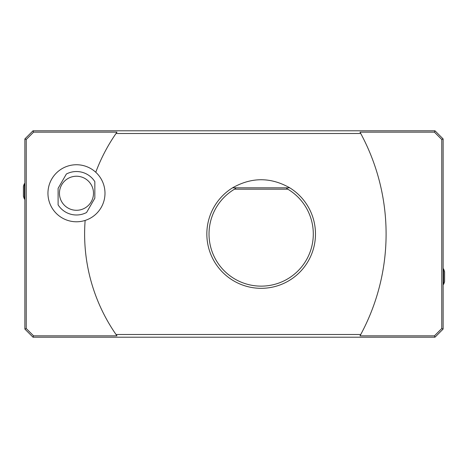 <?xml version="1.0" encoding="UTF-8"?>
<svg xmlns="http://www.w3.org/2000/svg" width="468" height="468" viewBox="0 0 468 468"><rect width="100%" height="100%" fill="white"/><g stroke="black" fill="none" stroke-linecap="round" stroke-linejoin="round"><path stroke-width="0.7" d="M443.132 284.38L443.594 284.38L443.594 268.901L443.132 268.901M443.594 284.38A19.012 19.012 0 0 0 444.6 281.531L444.6 271.75L443.594 268.901M443.132 138.938L443.132 329.062L434.983 337.212L33.017 337.212L24.868 329.062L24.868 138.938L26.226 139.499L33.579 132.151L33.017 130.788L434.983 130.788L443.132 138.938L441.774 139.499L441.774 328.501L434.421 335.849L360.009 335.849L360.746 334.491A211.852 211.852 0 0 0 360.746 133.509L116.011 133.509L116.959 132.151L33.579 132.151M24.868 183.62L24.406 183.62L24.406 199.099L24.868 199.099M24.406 183.62A19.012 19.012 0 0 0 23.4 186.469L23.4 196.25L24.406 199.099M94.834 198.18L94.834 181.648A21.727 21.727 0 0 0 66.374 174.02L58.108 188.341L58.108 204.873A21.727 21.727 0 0 0 86.568 212.501L94.834 198.18M60.027 188.856A17.023 17.023 0 0 1 88.511 181.221A17.023 17.023 0 0 1 80.876 209.705A17.023 17.023 0 0 1 60.027 188.856M24.868 329.062L26.226 328.501L26.226 139.499M24.868 138.938L33.017 130.788M33.017 337.212L33.579 335.849L26.226 328.501M95.764 172.259A28.519 28.519 0 0 1 85.141 220.428A28.519 28.519 0 0 1 59.103 170.639A28.519 28.519 0 0 1 95.764 172.259A176.541 176.541 0 0 1 116.011 133.509M33.579 335.849L116.959 335.849L116.011 334.491A176.541 176.541 0 0 1 85.141 220.428M116.011 334.491L360.746 334.491M360.746 133.509L360.009 132.151L434.421 132.151L441.774 139.499M441.774 328.501L443.132 329.062M434.983 337.212L434.421 335.849M434.421 132.151L434.983 130.788M234.515 189.183A52.135 52.135 0 0 0 221.364 267.684A52.135 52.135 0 0 0 300.953 267.684A52.135 52.135 0 0 0 287.802 189.183L234.515 189.183L236.17 187.826L286.147 187.826L287.802 189.183M286.147 187.826L289.774 187.826C270.697 177.05 251.62 177.05 232.543 187.826L236.17 187.826M289.774 187.826A54.323 54.323 0 0 1 298.806 273.16A54.323 54.323 0 0 1 218.258 267.316A54.323 54.323 0 0 1 232.543 187.826"/></g></svg>
